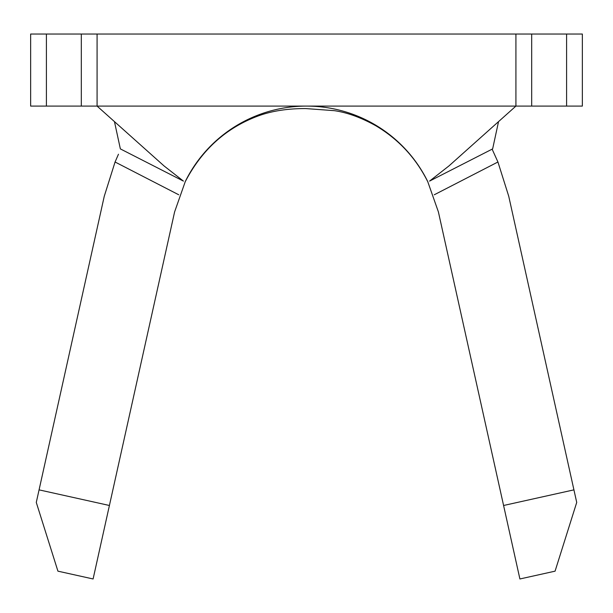 <?xml version="1.0" encoding="UTF-8"?>
<svg xmlns="http://www.w3.org/2000/svg" width="613" height="613" viewBox="0 0 613 613"><rect width="100%" height="100%" fill="white"/><g stroke="black" fill="none" stroke-linecap="round" stroke-linejoin="round"><path stroke-width="0.92" d="M30.65 34.029L46.412 34.029L46.412 106.087L30.65 106.087L30.65 34.029M566.588 106.087L566.588 34.029L582.35 34.029L582.35 106.087L81.314 106.087L81.314 34.029L46.412 34.029M81.314 34.029L531.686 34.029L531.686 106.087M566.588 34.029L531.686 34.029M573.929 489.864L576.718 502.43L555.072 571.163L519.901 578.971L503.587 505.487L573.929 489.864L508.744 196.29L497.932 162.001L434.257 194.781M109.413 505.487L93.099 578.971L57.928 571.163L36.282 502.43L39.071 489.864L109.413 505.487L174.605 211.906L185.341 181.402A135.113 135.113 0 0 1 427.659 181.402L438.395 211.906L503.587 505.487M81.314 106.087L46.412 106.087M498.446 122.064L492.637 148.898L429.567 181.103L448.977 165.908L515.924 106.087L515.924 34.029M114.554 122.064L120.363 148.898L183.433 181.103L164.023 165.908L97.076 106.087L97.076 34.029M492.277 149.511L497.932 162.001M178.743 194.781L115.068 162.001L104.256 196.29L39.071 489.864M115.068 162.001L118.47 154.231M427.698 181.586C415.76 157.786 398.412 139.136 375.639 125.642C361.065 117.55 347.326 112.562 334.437 110.677L305.657 108.562C286.892 108.539 270.67 111.152 256.977 116.409C225.592 128.37 201.7 150.093 185.302 181.586"/></g></svg>

